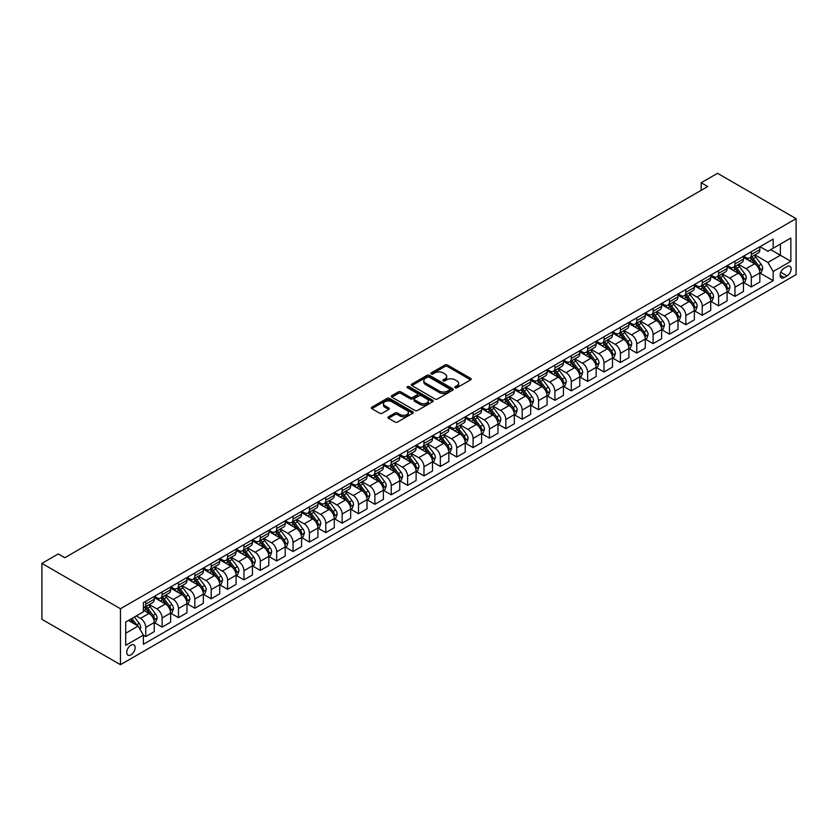 <?xml version="1.0" encoding="UTF-8"?>
<svg xmlns="http://www.w3.org/2000/svg" width="838" height="838" viewBox="0 0 838 838"><rect width="100%" height="100%" fill="white"/><g stroke="black" fill="none" stroke-linecap="round" stroke-linejoin="round"><path stroke-width="1.26" d="M455.181 387.722A1.267 0.733 0 0 0 456.972 387.722L470.631 379.844A1.823 1.048 0 0 0 471.166 379.101A1.823 1.048 0 0 0 470.631 378.357L447.492 365.001A1.823 1.048 0 0 0 444.926 365.001L431.266 372.889A1.267 0.733 0 0 0 430.9 373.402A1.267 0.733 0 0 0 431.266 373.926A1.267 0.733 0 0 0 433.068 373.926L434.838 372.9A5.814 3.362 0 0 1 443.061 372.9L444.988 374.02A5.814 3.362 0 0 1 446.696 376.388A5.814 3.362 0 0 1 444.988 378.766L443.218 379.782A1.267 0.733 0 0 0 442.852 380.305A1.267 0.733 0 0 0 443.218 380.829A1.267 0.733 0 0 0 445.02 380.829L446.79 379.803A5.814 3.362 0 0 1 455.013 379.803L456.94 380.913A5.814 3.362 0 0 1 458.648 383.291A5.814 3.362 0 0 1 456.94 385.669L455.181 386.685A1.267 0.733 0 0 0 454.804 387.208A1.267 0.733 0 0 0 455.181 387.722L455.181 386.685M130.938 654.855A5.929 3.425 120 0 0 134.813 649.639A5.929 3.425 120 0 0 133.902 644.893A5.929 3.425 120 0 0 130.938 645.187A5.929 3.425 120 0 0 127.062 650.403A5.929 3.425 120 0 0 127.973 655.148A5.929 3.425 120 0 0 130.938 654.855M388.507 416.79A1.823 1.048 0 0 0 387.973 417.534A1.823 1.048 0 0 0 388.507 418.277L394.991 422.027A1.823 1.048 0 0 0 397.568 422.027L412.725 413.27A1.823 1.048 0 0 0 413.26 412.526A1.823 1.048 0 0 0 412.725 411.783L389.597 398.427A1.823 1.048 0 0 0 387.03 398.427L371.863 407.184A1.823 1.048 0 0 0 371.328 407.928A1.823 1.048 0 0 0 371.863 408.672L379.698 413.197A1.823 1.048 0 0 0 382.275 413.197L388.759 409.447A1.823 1.048 0 0 0 389.293 408.703A1.823 1.048 0 0 0 388.759 407.959L384.872 405.718A4.86 2.807 0 0 1 383.448 403.738A4.86 2.807 0 0 1 386.454 401.14A4.86 2.807 0 0 1 391.744 401.748L406.975 410.547A4.86 2.807 0 0 1 408.399 412.526A4.86 2.807 0 0 1 405.403 415.124A4.86 2.807 0 0 1 400.103 414.517L397.568 413.05A1.823 1.048 0 0 0 394.991 413.05L388.507 416.79L388.507 418.277L394.991 414.559L394.991 413.05M796.1 218.666L717.538 173.309L701.176 182.757L707.712 186.539L64.819 557.72L58.272 553.939L41.9 563.387L120.463 608.744L796.1 218.666L796.1 274.613L120.463 664.691L120.463 608.744M434.964 398.951A1.823 1.048 0 0 0 437.541 398.951L452.698 390.194A1.823 1.048 0 0 0 453.232 389.45A1.823 1.048 0 0 0 452.698 388.706L429.569 375.351A1.823 1.048 0 0 0 426.992 375.351L411.835 384.108A1.823 1.048 0 0 0 411.301 384.851A1.823 1.048 0 0 0 411.835 385.595L434.964 398.951M407.907 388.004A1.267 0.733 0 0 1 409.195 388.183L409.195 386.664L432.712 400.25A1.823 1.048 0 0 1 433.246 400.993A1.823 1.048 0 0 1 432.712 401.727L417.554 410.484A1.823 1.048 0 0 1 414.978 410.484L391.849 397.128L391.849 395.641A1.823 1.048 0 0 0 391.315 396.384A1.823 1.048 0 0 0 391.849 397.128M391.849 395.641L398.333 391.901A1.823 1.048 0 0 1 400.91 391.901L410.285 397.317A1.823 1.048 0 0 0 412.862 397.317L417.167 394.834A1.823 1.048 0 0 0 417.701 394.09A1.823 1.048 0 0 0 417.167 393.347L407.394 387.711A1.267 0.733 0 0 1 407.027 387.187A1.267 0.733 0 0 1 407.813 386.507A1.267 0.733 0 0 1 409.195 386.664M787.071 266.526L784.179 268.181A5.74 3.31 120 0 0 780.429 273.24A5.74 3.31 120 0 0 781.309 277.849A5.74 3.31 120 0 0 784.179 277.556L787.071 275.901A5.74 3.31 120 0 0 790.821 270.842A5.74 3.31 120 0 0 789.941 266.243A5.74 3.31 120 0 0 787.071 266.526M760.024 246.676L767.943 251.253L773.181 248.226L773.181 239.081L143.382 602.7L143.382 611.845L125.7 622.047L125.7 645.333L143.382 635.131L143.382 644.275L773.181 280.657L773.181 271.512L767.943 262.441L754.933 254.92M773.181 248.226L790.863 238.023L790.863 261.309L773.181 271.512M41.9 563.387L41.9 619.334L120.463 664.691M701.176 182.757L701.176 190.32M770.698 249.661L780.388 255.255L780.388 244.068L790.863 238.023M767.943 262.441L780.388 255.255L790.863 261.309M125.7 633.235L138.144 626.059L128.444 620.466M143.382 635.204L145.739 636.566L145.739 627.421A7.406 4.274 -120 0 0 140.501 618.35L136.301 615.93M145.739 636.566L154.244 631.653L154.244 622.508A7.406 4.274 -120 0 0 149.007 613.437L143.382 610.179M154.443 622.697L162.101 627.117L162.101 617.973A7.406 4.274 -120 0 0 156.863 608.901L149.342 604.554M162.101 627.117L170.617 622.205L170.617 613.06A7.406 4.274 -120 0 0 165.379 603.989L154.244 597.557M170.805 613.248L178.473 617.669L178.473 608.524A7.406 4.274 -120 0 0 173.236 599.453L165.715 595.106M178.473 617.669L186.979 612.756L186.979 603.601A7.406 4.274 -120 0 0 181.741 594.53L170.617 588.108M187.178 603.8L194.835 608.22L194.835 599.065A7.406 4.274 -120 0 0 189.598 589.994L182.076 585.657M194.835 608.22L203.351 603.308L203.351 594.152A7.406 4.274 -120 0 0 198.114 585.081L186.979 578.66M203.54 594.341L211.207 598.772L211.207 589.617A7.406 4.274 -120 0 0 205.97 580.545L198.449 576.209M211.207 598.772L219.713 593.859L219.713 584.704A7.406 4.274 -120 0 0 214.476 575.633L203.351 569.212M219.912 584.893L227.569 589.313L227.569 580.168A7.406 4.274 -120 0 0 222.332 571.097L214.811 566.76M227.569 589.313L236.086 584.4L236.086 575.256A7.406 4.274 -120 0 0 230.848 566.184L219.713 559.763M236.274 575.444L243.942 579.865L243.942 570.72A7.406 4.274 -120 0 0 238.704 561.649L231.183 557.312M243.942 579.865L252.448 574.952L252.448 565.807A7.406 4.274 -120 0 0 247.21 556.736L236.086 550.315M252.647 565.996L260.304 570.416L260.304 561.271A7.406 4.274 -120 0 0 255.066 552.2L247.545 547.863M260.304 570.416L268.82 565.503L268.82 556.359A7.406 4.274 -120 0 0 263.582 547.287L252.448 540.866M269.008 556.547L276.676 560.968L276.676 551.823A7.406 4.274 -120 0 0 271.439 542.752L263.918 538.405M276.676 560.968L285.182 556.055L285.182 546.91A7.406 4.274 -120 0 0 279.944 537.839L268.82 531.407M285.381 547.099L293.038 551.519L293.038 542.375A7.406 4.274 -120 0 0 287.801 533.303L280.28 528.956M293.038 551.519L301.554 546.606L301.554 537.462A7.406 4.274 -120 0 0 296.317 528.39L285.182 521.959M301.743 537.65L309.411 542.071L309.411 532.926A7.406 4.274 -120 0 0 304.173 523.855L296.652 519.508M309.411 542.071L317.916 537.158L317.916 528.013A7.406 4.274 -120 0 0 312.679 518.942L301.554 512.51M318.115 528.202L325.773 532.622L325.773 523.478A7.406 4.274 -120 0 0 320.535 514.406L313.014 510.059M325.773 532.622L334.289 527.71L334.289 518.565A7.406 4.274 -120 0 0 329.051 509.494L317.916 503.062M334.477 518.753L342.145 523.174L342.145 514.029A7.406 4.274 -120 0 0 336.907 504.958L329.386 500.611M342.145 523.174L350.651 518.261L350.651 509.106A7.406 4.274 -120 0 0 345.413 500.035L334.289 493.613M350.85 509.305L358.507 513.725L358.507 504.57A7.406 4.274 -120 0 0 353.269 495.499L345.748 491.162M358.507 513.725L367.023 508.813L367.023 499.658A7.406 4.274 -120 0 0 361.786 490.586L350.651 484.165M367.212 499.846L374.879 504.277L374.879 495.122A7.406 4.274 -120 0 0 369.642 486.05L362.121 481.714M374.879 504.277L383.385 499.354L383.385 490.209A7.406 4.274 -120 0 0 378.148 481.138L367.023 474.717M383.584 490.398L391.241 494.818L391.241 485.673A7.406 4.274 -120 0 0 386.004 476.602L378.483 472.265M391.241 494.818L399.757 489.905L399.757 480.761A7.406 4.274 -120 0 0 394.52 471.689L383.385 465.268M399.946 480.949L407.614 485.37L407.614 476.225A7.406 4.274 -120 0 0 402.376 467.154L394.855 462.817M407.614 485.37L416.119 480.457L416.119 471.312A7.406 4.274 -120 0 0 410.882 462.241L399.757 455.82M416.318 471.501L423.976 475.921L423.976 466.776A7.406 4.274 -120 0 0 418.738 457.705L411.217 453.368M423.976 475.921L432.492 471.008L432.492 461.864A7.406 4.274 -120 0 0 427.254 452.792L416.119 446.361M432.68 462.052L440.348 466.473L440.348 457.328A7.406 4.274 -120 0 0 435.111 448.257L427.59 443.91M440.348 466.473L448.854 461.56L448.854 452.415A7.406 4.274 -120 0 0 443.616 443.344L432.492 436.912M449.053 452.604L456.71 457.024L456.71 447.88A7.406 4.274 -120 0 0 451.473 438.808L443.951 434.461M456.71 457.024L465.226 452.111L465.226 442.967A7.406 4.274 -120 0 0 459.989 433.895L448.854 427.464M465.415 443.155L473.082 447.576L473.082 438.431A7.406 4.274 -120 0 0 467.845 429.36L460.324 425.013M473.082 447.576L481.588 442.663L481.588 433.518A7.406 4.274 -120 0 0 476.351 424.447L465.226 418.015M481.787 433.707L489.444 438.127L489.444 428.983A7.406 4.274 -120 0 0 484.207 419.911L476.686 415.564M489.444 438.127L497.961 433.215L497.961 424.07A7.406 4.274 -120 0 0 492.723 414.999L481.588 408.567M498.149 424.258L505.817 428.679L505.817 419.534A7.406 4.274 -120 0 0 500.579 410.463L493.058 406.116M505.817 428.679L514.323 423.766L514.323 414.611A7.406 4.274 -120 0 0 509.085 405.54L497.961 399.118M514.522 414.8L522.179 419.23L522.179 410.075A7.406 4.274 -120 0 0 516.941 401.004L509.42 396.667M516.941 401.004L525.447 396.091L514.323 389.67M530.883 405.351L538.541 409.782L547.057 404.859L547.057 395.714A7.406 4.274 -120 0 0 541.819 386.643L533.303 391.556L525.793 387.219M541.819 386.643L530.695 380.222M547.256 395.903L554.913 400.323L554.913 391.178A7.406 4.274 -120 0 0 549.676 382.107L542.155 377.77M554.913 400.323L563.429 395.41L563.429 386.266A7.406 4.274 -120 0 0 558.192 377.194L547.057 370.773M563.618 386.454L571.286 390.875L571.286 381.73A7.406 4.274 -120 0 0 566.048 372.659L558.527 368.322M571.286 390.875L579.791 385.962L579.791 376.817A7.406 4.274 -120 0 0 574.554 367.746L563.429 361.325M579.99 377.006L587.648 381.426L587.648 372.281A7.406 4.274 -120 0 0 582.41 363.21L574.889 358.874M587.648 381.426L596.153 376.513L596.153 367.369A7.406 4.274 -120 0 0 590.916 358.297L579.791 351.866M596.352 367.557L604.009 371.978L604.009 362.833A7.406 4.274 -120 0 0 598.772 353.762L591.261 349.415M604.009 371.978L612.526 367.065L612.526 357.92A7.406 4.274 -120 0 0 607.288 348.849L596.153 342.417M612.725 358.109L620.382 362.529L620.382 353.385A7.406 4.274 -120 0 0 615.144 344.313L607.623 339.966M620.382 362.529L628.898 357.617L628.898 348.472A7.406 4.274 -120 0 0 623.661 339.4L612.526 332.969M629.087 348.66L636.754 353.081L636.754 343.936A7.406 4.274 -120 0 0 631.517 334.865L623.996 330.518M636.754 353.081L645.26 348.168L645.26 339.023A7.406 4.274 -120 0 0 640.023 329.952L628.898 323.52M645.459 339.212L653.116 343.632L653.116 334.488A7.406 4.274 -120 0 0 647.879 325.416L640.358 321.069M653.116 343.632L661.622 338.72L661.622 329.575A7.406 4.274 -120 0 0 656.384 320.504L645.26 314.072M661.821 329.763L669.478 334.184L669.478 325.039A7.406 4.274 -120 0 0 664.241 315.957L656.73 311.621M669.478 334.184L677.994 329.271L677.994 320.116A7.406 4.274 -120 0 0 672.757 311.045L661.622 304.623M678.193 320.305L685.851 324.735L685.851 315.58A7.406 4.274 -120 0 0 680.613 306.509L673.092 302.172M685.851 324.735L694.367 319.823L694.367 310.668A7.406 4.274 -120 0 0 689.129 301.596L677.994 295.175M694.555 310.856L702.223 315.287L702.223 306.132A7.406 4.274 -120 0 0 696.986 297.061L689.465 292.724M702.223 315.287L710.729 310.364L710.729 301.219A7.406 4.274 -120 0 0 705.491 292.148L694.367 285.727M710.928 301.408L718.585 305.828L718.585 296.683A7.406 4.274 -120 0 0 713.348 287.612L705.826 283.275M718.585 305.828L727.091 300.915L727.091 291.771A7.406 4.274 -120 0 0 721.853 282.699L710.729 276.278M727.29 291.959L734.947 296.38L734.947 287.235A7.406 4.274 -120 0 0 729.709 278.164L722.199 273.827M734.947 296.38L743.463 291.467L743.463 282.322A7.406 4.274 -120 0 0 738.226 273.251L727.091 266.83M743.662 282.511L751.319 286.931L751.319 277.787A7.406 4.274 -120 0 0 746.082 268.715L738.561 264.379M751.319 286.931L759.836 282.018L759.836 272.874A7.406 4.274 -120 0 0 754.598 263.802L743.463 257.371M743.662 256.124L746.082 257.528A7.406 4.274 -120 0 0 749.79 257.894A7.406 4.274 -120 0 0 751.319 254.501L751.319 251.704M727.29 265.573L729.709 266.976A7.406 4.274 -120 0 0 733.418 267.343A7.406 4.274 -120 0 0 734.947 263.949L734.947 261.152M710.928 275.032L713.348 276.425A7.406 4.274 -120 0 0 717.056 276.791A7.406 4.274 -120 0 0 718.585 273.398L718.585 270.601M694.555 284.48L696.986 285.873A7.406 4.274 -120 0 0 700.683 286.24A7.406 4.274 -120 0 0 702.223 282.856L702.223 280.049M678.193 293.929L680.613 295.322A7.406 4.274 -120 0 0 684.321 295.688A7.406 4.274 -120 0 0 685.851 292.305L685.851 289.508M661.821 303.377L664.241 304.77A7.406 4.274 -120 0 0 667.949 305.137A7.406 4.274 -120 0 0 669.478 301.753L669.478 298.957M645.459 312.825L647.879 314.219A7.406 4.274 -120 0 0 651.587 314.596A7.406 4.274 -120 0 0 653.116 311.202L653.116 308.405M629.087 322.274L631.517 323.678A7.406 4.274 -120 0 0 635.214 324.044A7.406 4.274 -120 0 0 636.754 320.65L636.754 317.853M612.725 331.722L615.144 333.126A7.406 4.274 -120 0 0 618.853 333.493A7.406 4.274 -120 0 0 620.382 330.099L620.382 327.302M596.352 341.171L598.772 342.574A7.406 4.274 -120 0 0 602.48 342.941A7.406 4.274 -120 0 0 604.009 339.547L604.009 336.75M579.99 350.619L582.41 352.023A7.406 4.274 -120 0 0 586.118 352.389A7.406 4.274 -120 0 0 587.648 348.996L587.648 346.199M563.618 360.068L566.048 361.471A7.406 4.274 -120 0 0 569.746 361.838A7.406 4.274 -120 0 0 571.286 358.444L571.286 355.647M547.256 369.527L549.676 370.92A7.406 4.274 -120 0 0 553.384 371.286A7.406 4.274 -120 0 0 554.913 367.892L554.913 365.096M530.883 378.975L533.314 380.368A7.406 4.274 -120 0 0 537.011 380.735A7.406 4.274 -120 0 0 538.541 377.351L538.541 374.544M514.522 388.423L516.941 389.817A7.406 4.274 -120 0 0 520.649 390.183A7.406 4.274 -120 0 0 522.179 386.8L522.179 384.003M498.149 397.872L500.579 399.265A7.406 4.274 -120 0 0 504.277 399.632A7.406 4.274 -120 0 0 505.817 396.248L505.817 393.451M481.787 407.32L484.207 408.724A7.406 4.274 -120 0 0 487.915 409.091A7.406 4.274 -120 0 0 489.444 405.697L489.444 402.9M465.415 416.769L467.845 418.172A7.406 4.274 -120 0 0 471.543 418.539A7.406 4.274 -120 0 0 473.082 415.145L473.082 412.348M449.053 426.217L451.473 427.621A7.406 4.274 -120 0 0 455.181 427.988A7.406 4.274 -120 0 0 456.71 424.594L456.71 421.797M432.68 435.666L435.111 437.069A7.406 4.274 -120 0 0 438.808 437.436A7.406 4.274 -120 0 0 440.348 434.042L440.348 431.245M416.318 445.114L418.738 446.518A7.406 4.274 -120 0 0 422.446 446.884A7.406 4.274 -120 0 0 423.976 443.491L423.976 440.694M399.946 454.563L402.376 455.966A7.406 4.274 -120 0 0 406.074 456.333A7.406 4.274 -120 0 0 407.614 452.939L407.614 450.142M383.584 464.022L386.004 465.415A7.406 4.274 -120 0 0 389.712 465.781A7.406 4.274 -120 0 0 391.241 462.387L391.241 459.591M367.212 473.47L369.642 474.863A7.406 4.274 -120 0 0 373.339 475.23A7.406 4.274 -120 0 0 374.879 471.846L374.879 469.039M350.85 482.918L353.269 484.312A7.406 4.274 -120 0 0 356.978 484.678A7.406 4.274 -120 0 0 358.507 481.295L358.507 478.498M334.477 492.367L336.907 493.76A7.406 4.274 -120 0 0 340.605 494.127A7.406 4.274 -120 0 0 342.145 490.743L342.145 487.946M318.115 501.815L320.535 503.219A7.406 4.274 -120 0 0 324.243 503.586A7.406 4.274 -120 0 0 325.773 500.192L325.773 497.395M301.743 511.264L304.173 512.667A7.406 4.274 -120 0 0 307.871 513.034A7.406 4.274 -120 0 0 309.411 509.64L309.411 506.843M285.381 520.712L287.801 522.116A7.406 4.274 -120 0 0 291.509 522.483A7.406 4.274 -120 0 0 293.038 519.089L293.038 516.292M269.008 530.161L271.439 531.564A7.406 4.274 -120 0 0 275.136 531.931A7.406 4.274 -120 0 0 276.676 528.537L276.676 525.74M252.647 539.609L255.066 541.013A7.406 4.274 -120 0 0 258.774 541.379A7.406 4.274 -120 0 0 260.304 537.986L260.304 535.189M236.274 549.068L238.704 550.461A7.406 4.274 -120 0 0 242.402 550.828A7.406 4.274 -120 0 0 243.942 547.434L243.942 544.637M219.912 558.517L222.332 559.91A7.406 4.274 -120 0 0 226.04 560.276A7.406 4.274 -120 0 0 227.569 556.882L227.569 554.086M203.54 567.965L205.97 569.358A7.406 4.274 -120 0 0 209.668 569.725A7.406 4.274 -120 0 0 211.207 566.341L211.207 563.545M187.178 577.413L189.598 578.807A7.406 4.274 -120 0 0 193.306 579.173A7.406 4.274 -120 0 0 194.835 575.79L194.835 572.993M170.805 586.862L173.236 588.255A7.406 4.274 -120 0 0 176.933 588.622A7.406 4.274 -120 0 0 178.473 585.238L178.473 582.441M154.443 596.31L156.863 597.714A7.406 4.274 -120 0 0 160.571 598.081A7.406 4.274 -120 0 0 162.101 594.687L162.101 591.89M760.024 273.062L773.181 280.657M522.179 419.23L530.695 414.318L530.695 405.163A7.406 4.274 -120 0 0 525.457 396.091M749.79 257.894L758.296 252.982A7.406 4.274 -120 0 0 759.836 249.588L759.836 246.791M733.418 267.343L741.934 262.43A7.406 4.274 -120 0 0 743.463 259.036L743.463 256.239M717.056 276.791L725.561 271.879A7.406 4.274 -120 0 0 727.091 268.485L727.091 265.688M700.683 286.24L709.199 281.327A7.406 4.274 -120 0 0 710.729 277.933L710.729 275.136M684.321 295.688L692.827 290.776A7.406 4.274 -120 0 0 694.367 287.392L694.367 284.585M667.949 305.137L676.465 300.224A7.406 4.274 -120 0 0 677.994 296.841L677.994 294.044M651.587 314.596L660.093 309.672A7.406 4.274 -120 0 0 661.622 306.289L661.622 303.492M635.214 324.044L643.731 319.131A7.406 4.274 -120 0 0 645.26 315.737L645.26 312.941M618.853 333.493L627.358 328.58A7.406 4.274 -120 0 0 628.898 325.186L628.898 322.389M602.48 342.941L610.996 338.028A7.406 4.274 -120 0 0 612.526 334.634L612.526 331.838M586.118 352.389L594.624 347.477A7.406 4.274 -120 0 0 596.153 344.083L596.153 341.286M569.746 361.838L578.262 356.925A7.406 4.274 -120 0 0 579.791 353.531L579.791 350.734M553.384 371.286L561.889 366.374A7.406 4.274 -120 0 0 563.429 362.98L563.429 360.183M537.011 380.735L545.528 375.822A7.406 4.274 -120 0 0 547.057 372.428L547.057 369.631M520.649 390.183L529.155 385.271A7.406 4.274 -120 0 0 530.695 381.887L530.695 379.08M538.541 409.782L538.541 400.627A7.406 4.274 -120 0 0 533.314 391.556M504.277 399.632L512.793 394.719A7.406 4.274 -120 0 0 514.323 391.336L514.323 388.539M487.915 409.091L496.421 404.167A7.406 4.274 -120 0 0 497.961 400.784L497.961 397.987M471.543 418.539L480.059 413.626A7.406 4.274 -120 0 0 481.588 410.232L481.588 407.436M455.181 427.988L463.686 423.075A7.406 4.274 -120 0 0 465.226 419.681L465.226 416.884M438.808 437.436L447.324 432.523A7.406 4.274 -120 0 0 448.854 429.129L448.854 426.333M422.446 446.884L430.952 441.972A7.406 4.274 -120 0 0 432.492 438.578L432.492 435.781M406.074 456.333L414.59 451.42A7.406 4.274 -120 0 0 416.119 448.026L416.119 445.229M389.712 465.781L398.218 460.869A7.406 4.274 -120 0 0 399.757 457.475L399.757 454.678M373.339 475.23L381.856 470.317A7.406 4.274 -120 0 0 383.385 466.923L383.385 464.126M356.978 484.678L365.483 479.765A7.406 4.274 -120 0 0 367.023 476.382L367.023 473.585M340.605 494.127L349.121 489.214A7.406 4.274 -120 0 0 350.651 485.831L350.651 483.034M324.243 503.586L332.749 498.662A7.406 4.274 -120 0 0 334.289 495.279L334.289 492.482M307.871 513.034L316.387 508.121A7.406 4.274 -120 0 0 317.916 504.727L317.916 501.931M291.509 522.483L300.014 517.57A7.406 4.274 -120 0 0 301.554 514.176L301.554 511.379M275.136 531.931L283.653 527.018A7.406 4.274 -120 0 0 285.182 523.624L285.182 520.827M258.774 541.379L267.28 536.467A7.406 4.274 -120 0 0 268.82 533.073L268.82 530.276M242.402 550.828L250.918 545.915A7.406 4.274 -120 0 0 252.448 542.521L252.448 539.724M226.04 560.276L234.546 555.364A7.406 4.274 -120 0 0 236.086 551.97L236.086 549.173M209.668 569.725L218.184 564.812A7.406 4.274 -120 0 0 219.713 561.418L219.713 558.621M193.306 579.173L201.811 574.26A7.406 4.274 -120 0 0 203.351 570.877L203.351 568.08M176.933 588.622L185.449 583.709A7.406 4.274 -120 0 0 186.979 580.325L186.979 577.529M160.571 598.081L169.077 593.157A7.406 4.274 -120 0 0 170.617 589.774L170.617 586.977M143.382 607.822A7.406 4.274 -120 0 0 144.199 607.529L152.715 602.616A7.406 4.274 -120 0 0 154.244 599.222L154.244 596.426M144.199 607.529A7.406 4.274 -120 0 0 145.739 604.135L145.739 601.338M138.144 626.059L143.382 635.131M455.683 387.9L456.94 387.177A5.814 3.362 0 0 0 458.648 384.799L458.648 383.291M446.696 376.388L446.696 377.907A5.814 3.362 0 0 1 444.988 380.274L443.731 381.007M470.61 379.855L447.492 366.51A1.823 1.048 0 0 0 444.926 366.51L431.78 374.104M452.698 388.706L452.698 390.194L429.569 376.859A1.823 1.048 0 0 0 426.992 376.859L411.856 385.606M449.493 389.974A1.267 0.733 0 0 0 449.859 389.45A1.267 0.733 0 0 0 449.493 388.926L429.182 377.205A1.267 0.733 0 0 0 427.38 377.205L425.515 378.284A5.814 3.362 0 0 0 423.819 380.661A5.814 3.362 0 0 0 425.515 383.029L439.395 391.042A5.814 3.362 0 0 0 447.628 391.042L449.493 389.974L449.493 391.482A1.267 0.733 0 0 0 449.859 390.958L449.859 389.45M423.819 380.661L423.819 382.17A5.814 3.362 0 0 0 425.515 384.548L425.515 383.029M449.493 391.482L447.628 392.561A5.814 3.362 0 0 1 439.395 392.561L425.515 384.548M391.87 397.139L398.333 393.41L398.333 391.901M417.701 394.09L417.701 395.599A1.823 1.048 0 0 1 417.167 396.343L412.862 398.825A1.823 1.048 0 0 1 410.285 398.825L400.91 393.41A1.823 1.048 0 0 0 398.333 393.41M409.195 388.183L432.691 401.748M420.027 402.931A4.86 2.807 0 0 0 425.327 403.549A4.86 2.807 0 0 0 428.323 400.952A4.86 2.807 0 0 0 426.898 398.961L421.535 395.871A1.823 1.048 0 0 0 418.969 395.871L414.663 398.354A1.823 1.048 0 0 0 414.129 399.098A1.823 1.048 0 0 0 414.663 399.841L420.027 402.931L420.027 404.45A4.86 2.807 0 0 0 425.327 405.058A4.86 2.807 0 0 0 428.323 402.46L428.323 400.952M414.129 399.098L414.129 400.606A1.823 1.048 0 0 0 414.663 401.35L414.663 399.841M420.027 404.45L414.663 401.35M408.399 412.526L408.399 414.035A4.86 2.807 0 0 1 405.403 416.633A4.86 2.807 0 0 1 400.103 416.025L397.568 414.559A1.823 1.048 0 0 0 394.991 414.559M383.448 403.738L383.448 405.246A4.86 2.807 0 0 0 384.872 407.226L384.872 405.718M388.738 409.457L384.872 407.226M412.725 411.783L412.725 413.27L389.597 399.936A1.823 1.048 0 0 0 387.03 399.936L371.883 408.682L371.863 407.184M759.836 273.178L761.407 272.266L762.706 268.485A4.902 2.828 -120 0 0 761.145 264.305L755.792 257.172A14.162 8.181 -120 0 0 754.252 255.318M748.931 260.534A14.162 8.181 -120 0 0 746.03 257.496M759.385 270.171L760.066 268.694A4.902 2.828 -120 0 0 758.652 265.751L753.31 258.607A14.162 8.181 -120 0 0 751.759 256.753M750.439 257.517A11.763 6.788 60 0 1 752.377 259.707L756.903 265.751M750.188 257.664A14.162 8.181 60 0 1 751.738 259.508L755.289 264.263M743.463 282.626L745.034 281.715L746.344 277.933A4.902 2.828 -120 0 0 744.773 273.764L739.43 266.62A14.162 8.181 -120 0 0 737.88 264.766M732.559 269.983A14.162 8.181 -120 0 0 729.657 266.945M743.013 279.62L743.694 278.143A4.902 2.828 -120 0 0 742.29 275.199L736.937 268.055A14.162 8.181 -120 0 0 735.397 266.201M734.078 266.966A11.763 6.788 60 0 1 736.005 269.155L740.53 275.199M733.826 267.113A14.162 8.181 60 0 1 735.366 268.956L738.927 273.712M727.091 292.074L728.672 291.163L729.971 287.392A4.902 2.828 -120 0 0 728.411 283.213L723.058 276.069A14.162 8.181 -120 0 0 721.518 274.215M716.197 279.431A14.162 8.181 -120 0 0 713.295 276.393M726.651 289.068L727.332 287.591A4.902 2.828 -120 0 0 725.918 284.648L720.575 277.504A14.162 8.181 -120 0 0 719.025 275.65M717.705 276.414A11.763 6.788 60 0 1 719.643 278.604L724.168 284.648M717.454 276.561A14.162 8.181 60 0 1 719.004 278.415L722.555 283.16M710.729 301.523L712.3 300.622L713.609 296.841A4.902 2.828 -120 0 0 712.038 292.661L706.696 285.517A14.162 8.181 -120 0 0 705.146 283.663M699.824 288.88A14.162 8.181 -120 0 0 696.923 285.842M710.278 298.517L710.959 297.05A4.902 2.828 -120 0 0 709.556 294.096L704.203 286.952A14.162 8.181 -120 0 0 702.663 285.098M701.343 285.863A11.763 6.788 60 0 1 703.271 288.052L707.796 294.096M701.092 286.009A14.162 8.181 60 0 1 702.632 287.863L706.193 292.609M694.367 310.971L695.938 310.07L697.237 306.289A4.902 2.828 -120 0 0 695.676 302.109L690.323 294.966A14.162 8.181 -120 0 0 688.784 293.111M683.462 298.328A14.162 8.181 -120 0 0 680.561 295.29M693.916 307.965L694.597 306.499A4.902 2.828 -120 0 0 693.183 303.545L687.841 296.401A14.162 8.181 -120 0 0 686.291 294.547M684.971 295.311A11.763 6.788 60 0 1 686.909 297.511L691.434 303.555M684.719 295.458A14.162 8.181 60 0 1 686.27 297.312L689.821 302.057M677.994 320.42L679.566 319.519L680.875 315.737A4.902 2.828 -120 0 0 679.304 311.558L673.962 304.414A14.162 8.181 -120 0 0 672.411 302.56M667.09 307.776A14.162 8.181 -120 0 0 664.188 304.739M677.544 317.413L678.225 315.947A4.902 2.828 -120 0 0 676.821 312.993L671.468 305.849A14.162 8.181 -120 0 0 669.929 304.005M668.609 304.76A11.763 6.788 60 0 1 670.536 306.959L675.061 313.003M668.357 304.906A14.162 8.181 60 0 1 669.897 306.76L673.459 311.506M661.622 329.868L663.204 328.967L664.503 325.186A4.902 2.828 -120 0 0 662.942 321.006L657.589 313.862A14.162 8.181 -120 0 0 656.049 312.019M650.728 317.225A14.162 8.181 -120 0 0 647.826 314.198M661.182 326.862L661.863 325.395A4.902 2.828 -120 0 0 660.449 322.441L655.106 315.298A14.162 8.181 -120 0 0 653.556 313.454M652.236 314.208A11.763 6.788 60 0 1 654.174 316.408L658.699 322.452M651.985 314.355A14.162 8.181 60 0 1 653.535 316.209L657.086 320.954M645.26 339.327L646.831 338.416L648.141 334.634A4.902 2.828 -120 0 0 646.569 330.455L641.227 323.311A14.162 8.181 -120 0 0 639.677 321.467M634.356 326.673A14.162 8.181 -120 0 0 631.454 323.646M644.81 336.321L645.49 334.844A4.902 2.828 -120 0 0 644.087 331.89L638.734 324.746A14.162 8.181 -120 0 0 637.194 322.902M635.874 323.657A11.763 6.788 60 0 1 637.802 325.856L642.327 331.9M635.623 323.803A14.162 8.181 60 0 1 637.163 325.657L640.724 330.402M628.898 348.776L630.469 347.864L631.768 344.083A4.902 2.828 -120 0 0 630.207 339.903L624.855 332.759A14.162 8.181 -120 0 0 623.315 330.916M617.994 336.122A14.162 8.181 -120 0 0 615.092 333.095M628.448 345.769L629.129 344.292A4.902 2.828 -120 0 0 627.714 341.338L622.372 334.205A14.162 8.181 -120 0 0 620.822 332.351M619.502 333.105A11.763 6.788 60 0 1 621.44 335.305L625.965 341.349M619.251 333.252A14.162 8.181 60 0 1 620.801 335.106L624.352 339.851M612.526 358.224L614.097 357.313L615.406 353.531A4.902 2.828 -120 0 0 613.835 349.352L608.493 342.218A14.162 8.181 -120 0 0 606.942 340.364M601.621 345.581A14.162 8.181 -120 0 0 598.72 342.543M612.075 355.218L612.756 353.741A4.902 2.828 -120 0 0 611.352 350.787L606 343.653A14.162 8.181 -120 0 0 604.46 341.799M603.14 342.564A11.763 6.788 60 0 1 605.067 344.753L609.593 350.797M602.889 342.711A14.162 8.181 60 0 1 604.428 344.554L607.99 349.31M596.153 367.673L597.735 366.761L599.034 362.98A4.902 2.828 -120 0 0 597.473 358.8L592.12 351.667A14.162 8.181 -120 0 0 590.581 349.813M585.259 355.029A14.162 8.181 -120 0 0 582.358 351.991M595.713 364.666L596.394 363.189A4.902 2.828 -120 0 0 594.98 360.246L589.638 353.102A14.162 8.181 -120 0 0 588.087 351.248M586.768 352.012A11.763 6.788 60 0 1 588.705 354.202L593.231 360.246M586.516 352.159A14.162 8.181 60 0 1 588.067 354.003L591.618 358.758M579.791 377.121L581.363 376.21L582.672 372.428A4.902 2.828 -120 0 0 581.101 368.259L575.758 361.115A14.162 8.181 -120 0 0 574.208 359.261M568.887 364.478A14.162 8.181 -120 0 0 565.985 361.44M579.341 374.115L580.022 372.638A4.902 2.828 -120 0 0 578.618 369.694L573.265 362.55A14.162 8.181 -120 0 0 571.726 360.696M570.406 361.461A11.763 6.788 60 0 1 572.333 363.65L576.858 369.694M570.154 361.607A14.162 8.181 60 0 1 571.694 363.451L575.256 368.207M563.429 386.569L565.001 385.658L566.299 381.887A4.902 2.828 -120 0 0 564.739 377.708L559.386 370.564A14.162 8.181 -120 0 0 557.846 368.71M552.525 373.926A14.162 8.181 -120 0 0 549.623 370.888M562.979 383.563L563.66 382.097A4.902 2.828 -120 0 0 562.246 379.143L556.903 371.999A14.162 8.181 -120 0 0 555.353 370.145M554.033 370.909A11.763 6.788 60 0 1 555.971 373.099L560.496 379.143M553.782 371.056A14.162 8.181 60 0 1 555.332 372.91L558.883 377.655M547.057 396.018L548.628 395.117L549.938 391.336A4.902 2.828 -120 0 0 548.366 387.156L543.024 380.012A14.162 8.181 -120 0 0 541.474 378.158M536.152 383.375A14.162 8.181 -120 0 0 533.251 380.337M546.606 393.012L547.287 391.545A4.902 2.828 -120 0 0 545.884 388.591L540.531 381.447A14.162 8.181 -120 0 0 538.991 379.593M537.671 380.358A11.763 6.788 60 0 1 539.599 382.547L544.124 388.591M537.42 380.504A14.162 8.181 60 0 1 538.96 382.358L542.521 387.104M530.695 405.466L532.266 404.565L533.565 400.784A4.902 2.828 -120 0 0 532.004 396.604L526.652 389.461A14.162 8.181 -120 0 0 525.112 387.606M519.79 392.823A14.162 8.181 -120 0 0 516.889 389.785M530.245 402.46L530.925 400.993A4.902 2.828 -120 0 0 529.511 398.04L524.169 390.896A14.162 8.181 -120 0 0 522.619 389.041M521.299 389.806A11.763 6.788 60 0 1 523.237 392.006L527.762 398.05M521.047 389.953A14.162 8.181 60 0 1 522.598 391.807L526.149 396.552M514.323 414.915L515.894 414.014L517.203 410.232A4.902 2.828 -120 0 0 515.632 406.053L510.29 398.909A14.162 8.181 -120 0 0 508.739 397.055M503.418 402.271A14.162 8.181 -120 0 0 500.516 399.234M513.872 411.908L514.553 410.442A4.902 2.828 -120 0 0 513.149 407.488L507.797 400.344A14.162 8.181 -120 0 0 506.257 398.5M504.937 399.255A11.763 6.788 60 0 1 506.864 401.454L511.39 407.498M504.686 399.401A14.162 8.181 60 0 1 506.225 401.255L509.787 406.001M497.961 424.363L499.532 423.462L500.831 419.681A4.902 2.828 -120 0 0 499.27 415.501L493.917 408.357A14.162 8.181 -120 0 0 492.377 406.514M487.056 411.72A14.162 8.181 -120 0 0 484.155 408.693M497.51 421.357L498.191 419.89A4.902 2.828 -120 0 0 496.777 416.936L491.435 409.792A14.162 8.181 -120 0 0 489.884 407.949M488.564 408.703A11.763 6.788 60 0 1 490.502 410.903L495.028 416.947M488.313 408.85A14.162 8.181 60 0 1 489.863 410.704L493.414 415.449M481.588 433.822L483.159 432.911L484.469 429.129A4.902 2.828 -120 0 0 482.898 424.95L477.555 417.806A14.162 8.181 -120 0 0 476.005 415.962M470.684 421.168A14.162 8.181 -120 0 0 467.782 418.141M481.138 430.816L481.819 429.339A4.902 2.828 -120 0 0 480.415 426.385L475.062 419.241A14.162 8.181 -120 0 0 473.522 417.397M472.203 418.152A11.763 6.788 60 0 1 474.13 420.351L478.655 426.395M471.951 418.298A14.162 8.181 60 0 1 473.491 420.152L477.052 424.897M465.226 443.271L466.797 442.359L468.096 438.578A4.902 2.828 -120 0 0 466.536 434.398L461.183 427.254A14.162 8.181 -120 0 0 459.643 425.411M454.322 430.617A14.162 8.181 -120 0 0 451.42 427.59M464.776 440.264L465.457 438.787A4.902 2.828 -120 0 0 464.043 435.833L458.7 428.7A14.162 8.181 -120 0 0 457.15 426.846M455.83 427.6A11.763 6.788 60 0 1 457.768 429.8L462.293 435.844M455.579 427.747A14.162 8.181 60 0 1 457.129 429.601L460.68 434.346M448.854 452.719L450.425 451.808L451.734 448.026A4.902 2.828 -120 0 0 450.163 443.847L444.821 436.713A14.162 8.181 -120 0 0 443.271 434.859M437.949 440.076A14.162 8.181 -120 0 0 435.048 437.038M448.403 449.713L449.084 448.236A4.902 2.828 -120 0 0 447.681 445.282L442.328 438.148A14.162 8.181 -120 0 0 440.788 436.294M439.468 437.059A11.763 6.788 60 0 1 441.396 439.248L445.921 445.292M439.217 437.206A14.162 8.181 60 0 1 440.757 439.049L444.318 443.805M432.492 462.167L434.063 461.256L435.362 457.475A4.902 2.828 -120 0 0 433.801 453.295L428.448 446.162A14.162 8.181 -120 0 0 426.909 444.308M421.587 449.524A14.162 8.181 -120 0 0 418.686 446.486M432.041 459.161L432.722 457.684A4.902 2.828 -120 0 0 431.308 454.741L425.966 447.597A14.162 8.181 -120 0 0 424.416 445.743M423.096 446.507A11.763 6.788 60 0 1 425.034 448.697L429.559 454.741M422.844 446.654A14.162 8.181 60 0 1 424.395 448.498L427.946 453.253M416.119 471.616L417.691 470.705L419 466.923A4.902 2.828 -120 0 0 417.429 462.754L412.087 455.61A14.162 8.181 -120 0 0 410.536 453.756M405.215 458.973A14.162 8.181 -120 0 0 402.313 455.935M415.669 468.61L416.35 467.133A4.902 2.828 -120 0 0 414.946 464.189L409.593 457.045A14.162 8.181 -120 0 0 408.054 455.191M406.734 455.956A11.763 6.788 60 0 1 408.661 458.145L413.186 464.189M406.482 456.102A14.162 8.181 60 0 1 408.022 457.946L411.584 462.702M399.757 481.064L401.329 480.153L402.628 476.382A4.902 2.828 -120 0 0 401.067 472.203L395.714 465.059A14.162 8.181 -120 0 0 394.174 463.205M388.853 468.421A14.162 8.181 -120 0 0 385.951 465.383M399.307 478.058L399.988 476.592A4.902 2.828 -120 0 0 398.574 473.638L393.232 466.494A14.162 8.181 -120 0 0 391.681 464.64M390.361 465.404A11.763 6.788 60 0 1 392.299 467.594L396.824 473.638M390.11 465.551A14.162 8.181 60 0 1 391.66 467.405L395.211 472.15M383.385 490.513L384.956 489.612L386.266 485.831A4.902 2.828 -120 0 0 384.694 481.651L379.352 474.507A14.162 8.181 -120 0 0 377.802 472.653M372.481 477.87A14.162 8.181 -120 0 0 369.579 474.832M382.935 487.507L383.615 486.04A4.902 2.828 -120 0 0 382.212 483.086L376.859 475.942A14.162 8.181 -120 0 0 375.319 474.088M373.999 474.853A11.763 6.788 60 0 1 375.927 477.042L380.452 483.086M373.748 474.999A14.162 8.181 60 0 1 375.288 476.853L378.849 481.599M367.023 499.961L368.594 499.06L369.893 495.279A4.902 2.828 -120 0 0 368.332 491.099L362.98 483.955A14.162 8.181 -120 0 0 361.44 482.101M356.119 487.318A14.162 8.181 -120 0 0 353.217 484.28M366.573 496.955L367.254 495.488A4.902 2.828 -120 0 0 365.839 492.535L360.497 485.391A14.162 8.181 -120 0 0 358.947 483.536M357.627 484.301A11.763 6.788 60 0 1 359.565 486.501L364.09 492.545M357.376 484.448A14.162 8.181 60 0 1 358.926 486.302L362.477 491.047M350.651 509.41L352.222 508.509L353.531 504.727A4.902 2.828 -120 0 0 351.96 500.548L346.618 493.404A14.162 8.181 -120 0 0 345.067 491.55M339.746 496.766A14.162 8.181 -120 0 0 336.845 493.729M350.2 506.403L350.881 504.937A4.902 2.828 -120 0 0 349.477 501.983L344.125 494.839A14.162 8.181 -120 0 0 342.585 492.995M341.265 493.75A11.763 6.788 60 0 1 343.192 495.949L347.718 501.993M341.014 493.896A14.162 8.181 60 0 1 342.553 495.75L346.115 500.496M334.289 518.858L335.86 517.957L337.159 514.176A4.902 2.828 -120 0 0 335.598 509.996L330.245 502.852A14.162 8.181 -120 0 0 328.706 501.009M323.384 506.215A14.162 8.181 -120 0 0 320.483 503.188M333.838 515.852L334.519 514.385A4.902 2.828 -120 0 0 333.105 511.431L327.763 504.287A14.162 8.181 -120 0 0 326.212 502.444M324.893 503.198A11.763 6.788 60 0 1 326.83 505.398L331.356 511.442M324.641 503.345A14.162 8.181 60 0 1 326.192 505.199L329.743 509.944M317.916 528.317L319.488 527.406L320.797 523.624A4.902 2.828 -120 0 0 319.226 519.445L313.883 512.301A14.162 8.181 -120 0 0 312.333 510.457M307.012 515.663A14.162 8.181 -120 0 0 304.11 512.636M317.466 525.311L318.147 523.834A4.902 2.828 -120 0 0 316.743 520.88L311.39 513.736A14.162 8.181 -120 0 0 309.851 511.892M308.531 512.647A11.763 6.788 60 0 1 310.458 514.846L314.983 520.89M308.279 512.793A14.162 8.181 60 0 1 309.819 514.647L313.381 519.392M301.554 537.766L303.126 536.854L304.424 533.073A4.902 2.828 -120 0 0 302.864 528.893L297.511 521.749A14.162 8.181 -120 0 0 295.971 519.906M290.65 525.112A14.162 8.181 -120 0 0 287.748 522.084M301.104 534.759L301.785 533.282A4.902 2.828 -120 0 0 300.371 530.328L295.028 523.195A14.162 8.181 -120 0 0 293.478 521.341M292.158 522.105A11.763 6.788 60 0 1 294.096 524.295L298.621 530.339M291.907 522.242A14.162 8.181 60 0 1 293.457 524.096L297.008 528.841M285.182 547.214L286.753 546.303L288.062 542.521A4.902 2.828 -120 0 0 286.491 538.342L281.149 531.208A14.162 8.181 -120 0 0 279.599 529.354M274.277 534.571A14.162 8.181 -120 0 0 271.376 531.533M284.731 544.208L285.412 542.731A4.902 2.828 -120 0 0 284.009 539.777L278.656 532.643A14.162 8.181 -120 0 0 277.116 530.789M275.796 531.554A11.763 6.788 60 0 1 277.724 533.743L282.249 539.787M275.545 531.701A14.162 8.181 60 0 1 277.085 533.544L280.646 538.3M268.82 556.662L270.391 555.751L271.69 551.97A4.902 2.828 -120 0 0 270.129 547.79L264.777 540.657A14.162 8.181 -120 0 0 263.237 538.803M257.915 544.019A14.162 8.181 -120 0 0 255.014 540.981M268.37 553.656L269.05 552.179A4.902 2.828 -120 0 0 267.636 549.236L262.294 542.092A14.162 8.181 -120 0 0 260.744 540.238M259.424 541.002A11.763 6.788 60 0 1 261.362 543.192L265.887 549.236M259.172 541.149A14.162 8.181 60 0 1 260.723 542.993L264.274 547.748M252.448 566.111L254.019 565.2L255.328 561.418A4.902 2.828 -120 0 0 253.757 557.249L248.415 550.105A14.162 8.181 -120 0 0 246.864 548.251M241.543 553.468A14.162 8.181 -120 0 0 238.641 550.43M251.997 563.105L252.678 561.628A4.902 2.828 -120 0 0 251.274 558.684L245.922 551.54A14.162 8.181 -120 0 0 244.382 549.686M243.062 550.451A11.763 6.788 60 0 1 244.989 552.64L249.514 558.684M242.811 550.597A14.162 8.181 60 0 1 244.35 552.441L247.912 557.197M236.086 575.559L237.657 574.648L238.956 570.877A4.902 2.828 -120 0 0 237.395 566.698L232.042 559.554A14.162 8.181 -120 0 0 230.502 557.699M225.181 562.916A14.162 8.181 -120 0 0 222.28 559.878M235.635 572.553L236.316 571.087A4.902 2.828 -120 0 0 234.902 568.133L229.56 560.989A14.162 8.181 -120 0 0 228.009 559.135M226.689 559.899A11.763 6.788 60 0 1 228.627 562.089L233.153 568.133M226.438 560.046A14.162 8.181 60 0 1 227.988 561.9L231.539 566.645M219.713 585.008L221.284 584.107L222.594 580.325A4.902 2.828 -120 0 0 221.023 576.146L215.68 569.002A14.162 8.181 -120 0 0 214.13 567.148M208.809 572.364A14.162 8.181 -120 0 0 205.907 569.327M219.263 582.001L219.944 580.535A4.902 2.828 -120 0 0 218.54 577.581L213.187 570.437A14.162 8.181 -120 0 0 211.647 568.583M210.328 569.348A11.763 6.788 60 0 1 212.255 571.547L216.78 577.581M210.076 569.494A14.162 8.181 60 0 1 211.616 571.348L215.177 576.094M203.351 594.456L204.922 593.555L206.221 589.774A4.902 2.828 -120 0 0 204.661 585.594L199.308 578.45A14.162 8.181 -120 0 0 197.768 576.596M192.447 581.813A14.162 8.181 -120 0 0 189.545 578.775M202.901 591.45L203.582 589.983A4.902 2.828 -120 0 0 202.168 587.029L196.825 579.886A14.162 8.181 -120 0 0 195.275 578.031M193.955 578.796A11.763 6.788 60 0 1 195.893 580.996L200.418 587.04M193.704 578.943A14.162 8.181 60 0 1 195.254 580.797L198.805 585.542M186.979 603.905L188.55 603.004L189.859 599.222A4.902 2.828 -120 0 0 188.288 595.043L182.946 587.899A14.162 8.181 -120 0 0 181.396 586.045M176.074 591.261A14.162 8.181 -120 0 0 173.173 588.224M186.528 600.898L187.209 599.432A4.902 2.828 -120 0 0 185.806 596.478L180.453 589.334A14.162 8.181 -120 0 0 178.913 587.49M177.593 588.245A11.763 6.788 60 0 1 179.521 590.444L184.046 596.488M177.342 588.391A14.162 8.181 60 0 1 178.882 590.245L182.443 594.99M170.617 613.353L172.188 612.452L173.487 608.671A4.902 2.828 -120 0 0 171.926 604.491L166.573 597.347A14.162 8.181 -120 0 0 165.034 595.504M159.712 600.71A14.162 8.181 -120 0 0 156.811 597.683M170.166 610.357L170.847 608.88A4.902 2.828 -120 0 0 169.433 605.926L164.091 598.782A14.162 8.181 -120 0 0 162.541 596.939M161.221 597.693A11.763 6.788 60 0 1 163.159 599.893L167.684 605.937M160.969 597.84A14.162 8.181 60 0 1 162.52 599.694L166.071 604.439M154.244 622.812L155.816 621.901L157.125 618.119A4.902 2.828 -120 0 0 155.554 613.94L150.212 606.796A14.162 8.181 -120 0 0 148.661 604.952M153.794 619.806L154.475 618.329A4.902 2.828 -120 0 0 153.071 615.375L147.718 608.231A14.162 8.181 -120 0 0 146.179 606.387M144.859 607.141A11.763 6.788 60 0 1 146.786 609.341L151.311 615.385M144.607 607.288A14.162 8.181 60 0 1 146.147 609.142L149.709 613.887M140.103 629.464L140.753 627.568A4.902 2.828 -120 0 0 139.192 623.388L134.415 617.019M137.149 625.483A4.902 2.828 -120 0 0 136.699 624.823L131.933 618.454M130.697 619.167L134.132 623.744M130.361 619.366L133.263 623.242M140.501 618.35L149.007 613.437M156.863 608.901L165.379 603.989M173.236 599.453L181.741 594.53M189.598 589.994L198.114 585.081M205.97 580.545L214.476 575.633M222.332 571.097L230.848 566.184M238.704 561.649L247.21 556.736M255.066 552.2L263.582 547.287M271.439 542.752L279.944 537.839M287.801 533.303L296.317 528.39M304.173 523.855L312.679 518.942M320.535 514.406L329.051 509.494M336.907 504.958L345.413 500.035M353.269 495.499L361.786 490.586M369.642 486.05L378.148 481.138M386.004 476.602L394.52 471.689M402.376 467.154L410.882 462.241M418.738 457.705L427.254 452.792M435.111 448.257L443.616 443.344M451.473 438.808L459.978 433.895M467.845 429.36L476.351 424.447M484.207 419.911L492.723 414.999M500.579 410.463L509.085 405.54M549.676 382.107L558.192 377.194M566.048 372.659L574.554 367.746M582.41 363.21L590.916 358.297M598.772 353.762L607.288 348.849M615.144 344.313L623.661 339.4M631.517 334.865L640.023 329.952M647.879 325.416L656.384 320.504M664.241 315.957L672.757 311.045M680.613 306.509L689.129 301.596M696.986 297.061L705.491 292.148M713.348 287.612L721.853 282.699M729.709 278.164L738.226 273.251M746.082 268.715L754.598 263.802M751.319 254.501L759.836 249.588M751.319 277.787L759.836 272.874M734.947 287.235L743.463 282.322M734.947 263.949L743.463 259.036M718.585 296.683L727.091 291.771M718.585 273.398L727.091 268.485M702.223 306.132L710.729 301.219M702.223 282.856L710.729 277.933M685.851 315.58L694.367 310.668M685.851 292.305L694.367 287.392M669.478 325.039L677.994 320.116M669.478 301.753L677.994 296.841M653.116 334.488L661.622 329.575M653.116 311.202L661.622 306.289M636.754 343.936L645.26 339.023M636.754 320.65L645.26 315.737M620.382 353.385L628.898 348.472M620.382 330.099L628.898 325.186M604.009 362.833L612.526 357.92M604.009 339.547L612.526 334.634M587.648 372.281L596.153 367.369M587.648 348.996L596.164 344.083M571.286 381.73L579.791 376.817M571.286 358.444L579.791 353.531M554.913 391.178L563.429 386.266M554.913 367.892L563.429 362.98M538.541 400.627L547.057 395.714M538.551 377.351L547.057 372.428M522.179 410.075L530.695 405.163M522.179 386.8L530.695 381.887M505.817 419.534L514.323 414.611M505.817 396.248L514.323 391.336M489.444 428.983L497.961 424.07M489.444 405.697L497.961 400.784M473.082 438.431L481.588 433.518M473.082 415.145L481.588 410.232M456.71 447.88L465.226 442.967M456.71 424.594L465.226 419.681M440.348 457.328L448.854 452.415M440.348 434.042L448.854 429.129M423.976 466.776L432.492 461.864M423.976 443.491L432.492 438.578M407.614 476.225L416.119 471.312M407.614 452.939L416.119 448.026M391.241 485.673L399.757 480.761M391.241 462.387L399.757 457.475M374.879 495.122L383.385 490.209M374.879 471.846L383.385 466.923M358.507 504.57L367.023 499.658M358.507 481.295L367.023 476.382M342.145 514.029L350.651 509.106M342.145 490.743L350.651 485.831M325.773 523.478L334.289 518.565M325.773 500.192L334.289 495.279M309.411 532.926L317.916 528.013M309.411 509.64L317.916 504.727M293.038 542.375L301.554 537.462M293.038 519.089L301.554 514.176M276.676 551.823L285.182 546.91M276.676 528.537L285.182 523.624M260.304 561.271L268.82 556.359M260.304 537.986L268.82 533.073M243.942 570.72L252.448 565.807M243.942 547.434L252.448 542.521M227.569 580.168L236.086 575.256M227.569 556.882L236.086 551.97M211.207 589.617L219.713 584.704M211.207 566.341L219.713 561.418M194.835 599.065L203.351 594.152M194.835 575.79L203.351 570.877M178.473 608.524L186.979 603.601M178.473 585.238L186.979 580.325M162.101 617.973L170.617 613.06M162.101 594.687L170.617 589.774M145.739 627.421L154.244 622.508M145.739 604.135L154.244 599.222M780.786 272.277L787.071 275.901M780.126 275.22L784.179 277.556M456.94 387.177L456.94 385.669M443.218 380.829L443.218 379.782M444.988 380.274L444.988 378.766M431.266 373.926L431.266 372.889M444.926 366.51L444.926 365.001M447.492 366.51L447.492 365.001M470.631 379.844L470.631 378.357M411.835 385.595L411.835 384.108M426.992 376.859L426.992 375.351M429.569 376.859L429.569 375.351M439.395 392.561L439.395 391.042M447.628 392.561L447.628 391.042M400.91 393.41L400.91 391.901M410.285 398.825L410.285 397.317M412.862 398.825L412.862 397.317M417.167 396.343L417.167 394.834M432.712 401.727L432.712 400.25M397.568 414.559L397.568 413.05M400.103 416.025L400.103 414.517M388.759 409.447L388.759 407.959M387.03 399.936L387.03 398.427M389.597 399.936L389.597 398.427M759.469 270.444L762.674 268.579M753.31 258.607L755.792 257.172M749.444 260.828L751.738 259.508M758.652 265.751L761.145 264.305M758.264 267.657L760.066 268.694M743.096 279.892L746.312 278.027M736.937 268.055L739.43 266.62M733.082 270.276L735.366 268.956M742.29 275.199L744.773 273.764M741.902 277.116L743.694 278.143M726.735 289.34L729.94 287.486M720.575 277.504L723.058 276.069M716.71 279.735L719.004 278.415M725.918 284.648L728.411 283.213M725.53 286.565L727.332 287.591M710.362 298.789L713.578 296.935M704.203 286.952L706.696 285.517M700.348 289.183L702.632 287.863M709.556 294.096L712.038 292.661M709.168 296.013L710.959 297.05M694 308.237L697.206 306.383M687.841 296.401L690.323 294.966M683.976 298.632L686.27 297.312M693.183 303.545L695.676 302.109M692.796 305.461L694.597 306.499M677.628 317.686L680.844 315.832M671.468 305.849L673.962 304.414M667.614 308.08L669.897 306.76M676.821 312.993L679.304 311.558M676.434 314.91L678.225 315.947M661.266 327.134L664.471 325.28M655.106 315.298L657.589 313.862M651.241 317.529L653.535 316.209M660.449 322.441L662.942 321.006M660.061 324.358L661.863 325.395M644.893 336.583L648.109 334.729M638.734 324.746L641.227 323.311M634.879 326.977L637.163 325.657M644.087 331.89L646.569 330.455M643.699 333.807L645.49 334.844M628.531 346.031L631.737 344.177M622.372 334.205L624.855 332.759M618.507 336.426L620.801 335.106M627.714 341.338L630.207 339.903M627.327 343.255L629.129 344.292M612.159 355.48L615.375 353.626M606 343.653L608.493 342.218M602.145 345.874L604.428 344.554M611.352 350.787L613.835 349.352M610.965 352.704L612.756 353.741M595.797 364.939L599.002 363.074M589.638 353.102L592.12 351.667M585.772 355.322L588.067 354.003M594.98 360.246L597.473 358.8M594.592 362.152L596.394 363.189M579.425 374.387L582.64 372.522M573.265 362.55L575.758 361.115M569.411 364.771L571.694 363.451M578.618 369.694L581.101 368.259M578.23 371.611L580.022 372.638M563.063 383.835L566.268 381.981M556.903 371.999L559.386 370.564M553.038 374.23L555.332 372.91M562.246 379.143L564.739 377.708M561.858 381.06L563.66 382.097M546.69 393.284L549.906 391.43M540.531 381.447L543.024 380.012M536.676 383.678L538.96 382.358M545.884 388.591L548.366 387.156M545.496 390.508L547.287 391.545M530.328 402.732L533.534 400.878M524.169 390.896L526.652 389.461M520.304 393.127L522.598 391.807M529.511 398.04L532.004 396.604M529.124 399.956L530.925 400.993M513.956 412.181L517.172 410.327M507.797 400.344L510.29 398.909M503.942 402.575L506.225 401.255M513.149 407.488L515.632 406.053M512.762 409.405L514.553 410.442M497.594 421.629L500.799 419.775M491.435 409.792L493.917 408.357M487.569 412.024L489.863 410.704M496.777 416.936L499.27 415.501M496.389 418.853L498.191 419.89M481.222 431.078L484.437 429.224M475.062 419.241L477.555 417.806M471.207 421.472L473.491 420.152M480.415 426.385L482.898 424.95M480.027 428.302L481.819 429.339M464.86 440.526L468.065 438.672M458.7 428.7L461.183 427.254M454.835 430.921L457.129 429.601M464.043 435.833L466.536 434.398M463.655 437.75L465.457 438.787M448.487 449.975L451.703 448.121M442.328 438.148L444.821 436.713M438.473 440.369L440.757 439.049M447.681 445.282L450.163 443.847M447.293 447.199L449.084 448.236M432.125 459.434L435.331 457.569M425.966 447.597L428.448 446.162M422.101 449.817L424.395 448.498M431.308 454.741L433.801 453.295M430.921 456.647L432.722 457.684M415.753 468.882L418.969 467.017M409.593 457.045L412.087 455.61M405.739 459.266L408.022 457.946M414.946 464.189L417.429 462.754M414.559 466.106L416.35 467.133M399.391 478.33L402.596 476.476M393.232 466.494L395.714 465.059M389.366 468.725L391.66 467.405M398.574 473.638L401.067 472.203M398.186 475.555L399.988 476.592M383.018 487.779L386.234 485.925M376.859 475.942L379.352 474.507M373.004 478.173L375.288 476.853M382.212 483.086L384.694 481.651M381.824 485.003L383.615 486.04M366.656 497.227L369.862 495.373M360.497 485.391L362.98 483.955M356.632 487.622L358.926 486.302M365.839 492.535L368.332 491.099M365.452 494.451L367.254 495.488M350.284 506.676L353.5 504.822M344.125 494.839L346.618 493.404M340.27 497.07L342.553 495.75M349.477 501.983L351.96 500.548M349.09 503.9L350.881 504.937M333.922 516.124L337.127 514.27M327.763 504.287L330.245 502.852M323.897 506.519L326.192 505.199M333.105 511.431L335.598 509.996M332.717 513.348L334.519 514.385M317.55 525.573L320.765 523.719M311.39 513.736L313.883 512.301M307.536 515.967L309.819 514.647M316.743 520.88L319.226 519.445M316.355 522.797L318.147 523.834M301.188 535.021L304.393 533.167M295.028 523.195L297.511 521.749M291.163 525.416L293.457 524.096M300.371 530.328L302.864 528.893M299.983 532.245L301.785 533.282M284.815 544.47L288.031 542.615M278.656 532.643L281.149 531.208M274.801 534.864L277.085 533.544M284.009 539.777L286.491 538.342M283.621 541.694L285.412 542.731M268.453 553.928L271.659 552.064M262.294 542.092L264.777 540.657M258.429 544.312L260.723 542.993M267.636 549.236L270.129 547.79M267.249 551.142L269.05 552.179M252.081 563.377L255.297 561.523M245.922 551.54L248.415 550.105M242.067 553.771L244.35 552.441M251.274 558.684L253.757 557.249M250.887 560.601L252.678 561.628M235.719 572.825L238.924 570.971M229.56 560.989L232.042 559.554M225.694 563.22L227.988 561.9M234.902 568.133L237.395 566.698M234.514 570.05L236.316 571.087M219.347 582.274L222.562 580.42M213.187 570.437L215.68 569.002M209.332 572.668L211.616 571.348M218.54 577.581L221.023 576.146M218.152 579.498L219.944 580.535M202.985 591.722L206.19 589.868M196.825 579.886L199.308 578.45M192.96 582.117L195.254 580.797M202.168 587.029L204.661 585.594M201.78 588.946L203.582 589.983M186.612 601.171L189.828 599.317M180.453 589.334L182.946 587.899M176.598 591.565L178.882 590.245M185.806 596.478L188.288 595.043M185.418 598.395L187.209 599.432M170.25 610.619L173.456 608.765M164.091 598.782L166.573 597.347M160.226 601.014L162.52 599.694M169.433 605.926L171.926 604.491M169.046 607.843L170.847 608.88M153.878 620.068L157.094 618.214M147.718 608.231L150.212 606.796M143.864 610.462L146.147 609.142M153.071 615.375L155.554 613.94M152.684 617.292L154.475 618.329M139.485 628.385L140.721 627.662M136.699 624.823L139.192 623.388"/></g></svg>
